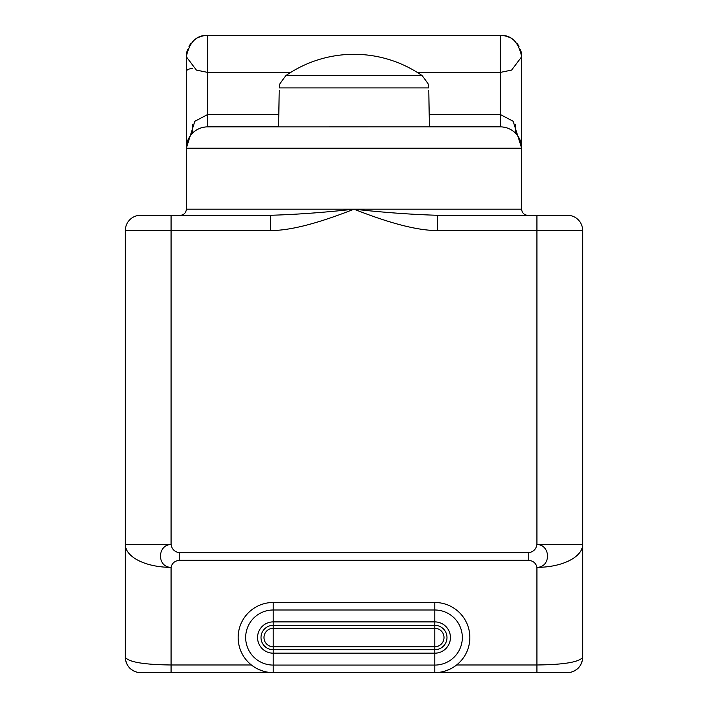 <?xml version="1.0" encoding="UTF-8"?>
<svg xmlns="http://www.w3.org/2000/svg" width="708" height="708" viewBox="0 0 708 708"><rect width="100%" height="100%" fill="white"/><g stroke="black" fill="none" stroke-linecap="round" stroke-linejoin="round"><path stroke-width="1.06" d="M567.418 672.6A15.24 15.24 0 0 0 571.073 672.158C578.303 669.856 582.171 664.927 582.657 657.36A15.24 15.24 -90 0 1 567.418 672.6L140.582 672.6A15.24 15.24 0 0 1 125.343 657.36L125.343 230.525L270.562 230.525C289.776 230.684 317.582 223.578 354 209.179C390.409 223.578 418.224 230.684 437.438 230.525L582.657 230.525L582.657 657.36C579.091 662.13 563.851 664.67 536.93 664.98L536.93 567.356C536.089 563.294 533.372 560.94 528.761 560.285L528.761 552.665C533.398 551.904 536.124 549.187 536.93 544.487L582.657 544.487A45.728 22.868 180 0 1 536.93 567.356C551.134 567.294 550.904 544.779 536.93 544.487L536.93 215.276L567.418 215.276A15.24 15.24 0 0 1 582.657 230.525M453.244 667.352L456.616 664.98L536.93 664.98L536.93 672.6L439.925 672.219M268.075 672.219L163.451 672.6M171.071 672.6L171.071 664.98L251.384 664.98L254.756 667.352M258.694 669.458L263.172 671.131M125.343 657.36L125.343 657.36C125.829 664.927 129.697 669.856 136.927 672.158C129.697 669.856 125.829 664.927 125.343 657.36C128.909 662.13 144.149 664.67 171.071 664.98L171.071 567.356A45.728 22.868 0 0 1 125.343 544.487L171.071 544.487C157.096 544.779 156.866 567.294 171.071 567.356C171.911 563.294 174.628 560.94 179.239 560.285L528.761 560.285M167.221 672.6L273.208 672.6A35.064 35.064 0 0 1 238.145 637.536A35.064 35.064 0 0 1 273.208 602.481L434.792 602.481A35.064 35.064 0 0 1 469.855 637.536A35.064 35.064 0 0 1 434.792 672.6L540.779 672.6M444.828 671.131L449.306 669.458M278.802 114.528L207.656 114.528L194.85 121.272L186.319 148.202L186.319 209.179A6.098 6.098 -90 0 1 180.221 215.276L171.071 215.276L171.071 544.487C171.876 549.187 174.602 551.904 179.239 552.665L179.239 560.285M125.343 642.873L125.343 556.745L125.343 642.873M582.657 642.873L582.657 556.745L582.657 642.873M527.823 215.276L527.77 215.276A6.098 6.098 0 0 1 521.681 209.179L521.681 148.202A21.337 21.337 -90 0 0 500.344 126.865L429.411 126.865L428.774 90.27A15.24 15.151 179 0 0 428.774 90.243M190.824 215.276L270.562 215.276C296.617 214.506 324.432 212.471 354 209.179C383.568 212.471 411.383 214.506 437.438 215.276L536.93 215.276M437.438 215.276L437.438 230.525M125.343 230.525A15.24 15.24 90 0 1 140.582 215.276L270.562 215.276L270.562 230.525M354.221 35.4A133.237 133.237 0 0 0 353.779 35.4L354.221 35.4M521.681 56.428L521.681 148.202L513.15 121.272L500.344 114.528L500.344 126.865L206.373 126.9M521.557 145.875L521.318 144.29M520.345 140.768L519.539 138.883M518.929 137.715L517.203 135.122M513.158 131.148L511.645 130.104M510.981 129.706L509.158 128.768M508.786 128.599L506.592 127.803M504.441 127.263L502.361 126.962M501.618 126.9L500.344 126.865M279.226 90.27L279.226 90.27A15.24 15.151 1 0 0 279.226 90.27L278.589 126.865L207.656 126.865A21.337 21.337 0 0 0 186.319 148.202L186.319 56.746L196.39 70.092L207.656 72.402L290.74 72.402M205.639 126.962L203.559 127.263M201.408 127.803L199.222 128.599M198.851 128.768L197.019 129.706M196.355 130.104L194.842 131.148M190.797 135.122L189.071 137.715M188.461 138.883L187.655 140.768M186.682 144.29L186.443 145.875M279.474 85.677A15.24 15.24 1 0 0 279.271 87.907L428.729 87.907A15.24 15.24 179 0 0 428.517 85.606M354 54.304A119.581 119.581 90 0 1 422.18 75.641L285.82 75.641A119.581 119.581 -90 0 1 354 54.304M192.417 68.588A6.098 3.044 180 0 0 186.319 71.641L186.319 123.263M353.734 35.4L354.266 35.4M187.549 49.587A21.337 21.337 0 0 0 186.319 56.737C189.461 42.011 196.576 34.896 207.656 35.4L500.344 35.4C511.424 34.896 518.539 42.011 521.681 56.746L511.619 70.092L500.344 72.402L500.344 114.528L429.198 114.528M417.26 72.402L500.344 72.402L500.344 35.4A21.337 21.337 0 0 1 510.3 37.869M512.725 39.356A21.337 21.337 0 0 1 515.035 41.268M517.167 43.604A21.337 21.337 0 0 1 519.008 46.401M520.451 49.587A21.337 21.337 0 0 1 521.681 56.737M207.656 126.865L207.656 35.4A21.337 21.337 0 0 0 197.7 37.869M195.275 39.356A21.337 21.337 0 0 0 192.965 41.268M190.833 43.604A21.337 21.337 0 0 0 188.992 46.401M521.681 148.202L186.319 148.202L186.319 56.428M571.073 672.158L571.073 672.158C578.303 669.856 582.171 664.927 582.657 657.36L582.657 657.36M273.208 672.6L273.208 665.077A27.541 27.541 0 0 1 245.667 637.536A27.541 27.541 0 0 1 273.208 609.995L273.208 628.323L434.792 628.323L434.792 609.995A27.541 27.541 0 0 1 462.333 637.536A27.541 27.541 0 0 1 434.792 665.077L273.208 665.077L273.208 653.183A15.638 15.638 0 0 1 257.562 637.536A15.638 15.638 0 0 1 273.208 621.898L434.792 621.898A15.638 15.638 0 0 1 450.438 637.536A15.638 15.638 0 0 1 434.792 653.183L273.208 653.183L273.208 646.758A9.222 9.222 0 0 1 263.987 637.536A9.222 9.222 0 0 1 273.208 628.323L273.208 646.758L434.792 646.758L434.792 649.732L273.208 649.732A12.195 12.195 0 0 1 261.013 637.536A12.195 12.195 0 0 1 273.208 625.341L434.792 625.341A12.195 12.195 0 0 1 446.987 637.536A12.195 12.195 0 0 1 434.792 649.732L434.792 672.6M434.792 628.323A9.222 9.222 0 0 1 444.013 637.536A9.222 9.222 0 0 1 434.792 646.758L434.792 628.323M179.239 552.665L528.761 552.665M186.319 209.179L521.681 209.179M515.583 133.272L515.583 124.635M279.271 87.898L279.934 83.694L285.82 75.641M428.729 87.898L428.039 83.624L422.18 75.641M192.417 124.635L192.417 133.272M273.208 602.481L273.208 609.995L434.792 609.995L434.792 602.481M504.361 127.245L505.733 127.555M513.061 131.069L515.698 133.387M517.99 136.21L519.389 138.582M521.061 143.087L521.53 145.644M203.638 127.245L202.267 127.555M194.939 131.069L192.302 133.387M190.01 136.21L188.611 138.582M186.939 143.087L186.469 145.644M279.536 85.296L279.271 87.801M428.464 85.323L428.729 87.783"/></g></svg>
